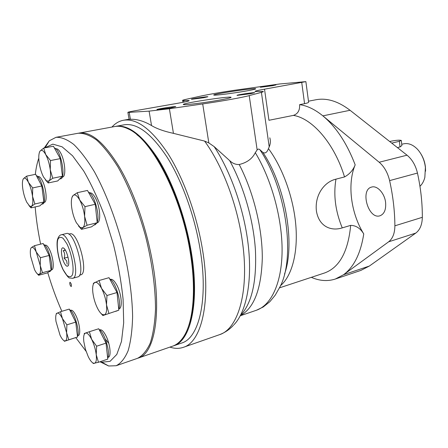 <?xml version="1.0" encoding="UTF-8"?>
<svg xmlns="http://www.w3.org/2000/svg" width="448" height="448" viewBox="0 0 448 448"><rect width="100%" height="100%" fill="white"/><g stroke="black" fill="none" stroke-linecap="round" stroke-linejoin="round"><path stroke-width="0.67" d="M43.176 243.499L49.146 255.45L51.117 270.351L47.13 272.972L38.623 275.274L39.318 274.316L42.482 272.681L40.236 265.546L40.443 257.712L36.238 251.972L34.53 245.666L43.176 243.499M69.289 309.086L75.718 322.106L77.56 337.002L64.366 341.303L68.807 339.791L66.606 332.73L66.892 324.828L62.44 318.612L60.514 311.707L69.289 309.086M96.634 346.203L91.661 339.349L89.382 331.722L98.717 328.759L106.03 343.112L107.789 359.111L98.482 362.275L96.236 354.715L96.634 346.203L106.03 343.112M108.87 313.242L106.501 304.842L106.971 295.501L101.556 288.383L99.036 280.526L109.015 277.682L117.023 292.522L118.821 310.167L102.883 315.538L118.821 310.167M87.086 225.232L84.599 216.334L84.997 206.657L79.671 199.97L77.291 192.702L87.466 190.439L95.239 204.271L97.233 222.734L91.498 226.85L81.519 229.326L82.846 227.651L87.086 225.232L97.233 222.734M53.418 146.227L60.278 158.62L62.418 176.215L57.714 180.942L48.182 182.963L49.073 180.914L52.73 178.248L50.243 169.719L50.506 160.558L45.707 154.543L43.714 148.058L53.418 146.227M35.672 174.289L41.793 185.976L43.893 201.958L39.883 205.867L31.007 207.872L31.657 206.226L34.882 203.98L32.514 196.258L32.704 187.919L28.375 182.269L26.645 176.142L35.672 174.289M99.988 361.76L108.668 365.994L116.172 365.725L137.39 358.372C142.458 355.863 146.737 350.795 150.226 343.168C153.143 334.09 154.896 322.778 155.495 309.232C155.484 287.599 152.023 261.94 145.46 235.838C138.303 209.894 128.671 185.87 118.026 167.048C110.83 155.562 103.729 146.591 96.718 140.14C89.93 135.234 83.714 132.944 78.064 133.263L55.983 137.318L49.325 140.795L44.24 147.963M116.172 365.725C120.954 363.3 124.947 358.277 128.145 350.655C130.777 341.544 132.266 330.154 132.614 316.473C132.244 294.605 128.52 268.587 121.834 242.06C114.582 215.684 105 191.212 94.545 172.015C87.5 160.289 80.595 151.122 73.819 144.502C67.284 139.451 61.337 137.06 55.983 137.318M37.979 177.817L37.94 178.618M75.79 337.618L86.055 351.266M100.128 361.715L101.864 362.214L110.074 361.334L116.794 354.441L121.481 341.466L123.687 322.784L123.094 299.326C121.274 281.742 118.037 263.396 113.383 244.289L104.871 216.642C98.258 199.153 91.19 183.915 83.67 170.929L72.548 155.775L62.076 146.804L52.836 144.133L44.822 147.851M38.797 158.2C37.184 162.758 36.025 168.146 35.319 174.362M35.168 206.931C36.126 218.842 37.94 231.252 40.611 244.143M47.746 272.563C51.822 286.334 56.532 299.247 61.869 311.298M79.576 275.162L80.69 274.854C89.146 273.778 77.778 230.63 69.894 233.878L68.774 234.158M44.778 245.252L45.298 245.123C46.474 244.922 47.846 246.333 49.403 249.351C53.155 256.486 54.622 269.511 51.761 269.797L51.24 269.937M37.772 176.59L38.254 176.49C39.396 176.327 40.69 177.57 42.123 180.236C46.155 187.488 47.589 202.177 44.352 202.345L43.87 202.451M89.656 192.914L89.807 192.881C91.42 192.612 93.184 194.118 95.094 197.4C100.122 205.817 101.388 222.398 97.138 222.818L97.115 222.824M110.382 279.384L110.544 279.334C112.364 278.964 114.402 280.79 116.665 284.805C121.514 293.35 122.903 308.196 118.994 308.851L118.826 308.902M99.663 329.913L99.999 329.806C101.662 329.454 103.594 331.346 105.801 335.485C110.09 343.532 111.569 356.602 108.321 357.23L107.979 357.342M70.426 285.785L71.232 286.597C71.669 284.906 71.266 283.455 70.034 282.24C69.569 282.822 69.703 284.01 70.426 285.785M70.431 310.358L70.907 310.218C72.285 309.949 73.903 311.629 75.762 315.252C79.61 322.694 81.094 335.104 78.238 335.552L77.762 335.703M55.866 148.893L56.196 148.831C57.49 148.646 58.918 149.912 60.469 152.634C65.061 160.412 66.388 176.854 62.53 177.038L62.194 177.106M41.563 204.226L42.498 204.019C47.6 203.756 41.759 176.361 36.445 175.756M48.944 271.779L50.014 271.488L51.072 270.379M51.106 270.301C53.62 265.451 47.83 245.353 43.708 244.552M75.247 337.786L76.742 337.282M77.487 336.409C80.27 331.974 74.211 311.455 69.658 309.831M107.677 358.086C110.785 353.181 104.395 331.923 99.12 329.549M115.662 311.371L117.69 310.598M118.72 309.159C121.974 303.044 115.466 281.305 109.698 278.947M94.002 225.053L95.082 224.79L96.936 222.947M97.188 222.326C100.212 215.191 93.946 193.648 88.441 192.175M59.634 179.01L60.53 178.819C66.483 178.55 60.631 148.904 54.398 148.002M32.704 187.919L41.793 185.976M34.882 203.98L43.893 201.958M28.935 205.565L31.007 207.872M26.645 176.142L23.498 178.601L22.865 179.855M26.79 202.272L29.82 206.315L31.657 206.226C32.872 204.781 33.158 201.454 32.514 196.258C31.73 190.938 30.346 186.273 28.375 182.269C26.387 178.562 24.758 177.341 23.498 178.601L23.302 178.87C22.322 180.639 22.142 183.898 22.764 188.636C23.542 193.788 24.881 198.335 26.79 202.272M50.506 160.558L60.278 158.62M52.73 178.248L62.418 176.215M45.371 179.838L48.182 182.963M43.714 148.058L40.141 150.982L39.334 152.617M77.291 192.702L73.158 195.418L71.943 197.439M78.523 225.988L81.519 229.326M84.997 206.657L95.239 204.271M99.036 280.526L93.268 283.472M100.822 313.247L102.883 315.538M106.971 295.501L117.023 292.522M89.382 331.722L84.202 333.502M93.111 363.485L98.482 362.275M66.892 324.828L75.718 322.106M68.807 339.791L77.56 337.002M60.514 311.707L56.235 313.695M40.443 257.712L49.146 255.45M42.482 272.681L51.117 270.351M37.274 273.767L38.623 275.274M34.53 245.666L31.438 247.509L30.766 248.466M43.523 176.999L46.654 181.026L49.073 180.914C50.501 179.183 50.893 175.448 50.243 169.719C49.431 163.862 47.919 158.799 45.707 154.543C43.473 150.623 41.619 149.436 40.141 150.982L39.917 151.295C38.752 153.373 38.489 157.024 39.127 162.238C39.934 167.894 41.395 172.816 43.523 176.999M76.367 222.712L80.209 227.528L82.846 227.651C84.605 226.111 85.187 222.337 84.599 216.334C83.815 210.168 82.169 204.714 79.671 199.97C77.134 195.574 74.962 194.057 73.158 195.418L72.514 196.23C71.361 198.386 71.053 201.919 71.602 206.83C72.38 212.772 73.97 218.064 76.367 222.712M97.647 308.521C99.249 311.59 100.834 313.594 102.396 314.535L104.446 314.838C106.338 313.886 107.027 310.554 106.501 304.842C105.778 298.928 104.132 293.446 101.556 288.383C98.935 283.634 96.656 281.646 94.718 282.419L93.593 283.634C92.669 285.516 92.422 288.484 92.859 292.55C93.582 298.256 95.178 303.576 97.647 308.521M88.284 356.737C89.947 360.08 91.549 362.191 93.089 363.07L94.461 363.334C96.158 362.746 96.751 359.873 96.236 354.715C95.536 349.345 94.013 344.226 91.661 339.349C89.27 334.746 87.198 332.64 85.45 333.038L84.364 334.113C83.608 335.681 83.44 338.246 83.849 341.802L85.473 349.429L88.284 356.737M60.032 335.166C61.477 338.156 62.843 340.026 64.137 340.771L65.335 340.945C66.73 340.278 67.155 337.54 66.606 332.73L62.44 318.612C60.34 314.44 58.565 312.598 57.12 313.079L56.386 313.841C55.658 315.286 55.524 317.811 55.983 321.406L60.032 335.166M34.53 269.595C35.722 272.054 36.854 273.605 37.929 274.26L39.318 274.316C40.533 273.297 40.835 270.374 40.236 265.546L36.238 251.972C34.3 248.164 32.698 246.674 31.438 247.509L31.041 247.985C30.229 249.508 30.094 252.302 30.638 256.357L34.53 269.595M72.649 278.314L77.745 276.898C86.587 275.794 74.558 230.138 66.321 233.554L61.186 234.825C59.892 234.987 58.766 236.275 57.803 238.7C55.714 243.634 58.106 259.952 63.291 270.116C66.73 275.761 68.897 278.387 69.798 277.995L72.649 278.314C81.368 277.256 69.294 231.437 61.186 234.825M64.232 262.993C65.705 265.759 66.937 266.745 67.934 265.95C70.554 263.945 66.45 248.354 63.179 247.906C60.379 246.809 61.141 257.214 64.232 262.993M67.178 264.225L66.674 260.921L64.098 258.194C65.139 255.382 64.826 252.896 63.168 250.734L64.982 249.894M65.38 250.163L63.168 250.734M68.04 257.152L64.098 258.194M187.83 328.171C194.79 310.442 195.742 284.956 190.686 251.709C182.829 201.936 158.48 150.819 136.881 134.702M137.906 358.182L172.57 346.186C176.562 344.814 180.102 341.88 183.187 337.383C193.206 323.12 196.56 290.338 190.17 252.185C181.283 195.356 151.452 138.813 128.257 128.951C123.357 126.571 118.838 125.765 114.688 126.543L78.641 133.174M138.454 358.002C154.269 353.657 161.857 314.653 152.622 262.825C146.597 228.29 133.846 191.862 119.504 167.311C104.339 142.632 90.894 131.214 79.173 133.062M105.37 339.181L108.786 343.347M173.062 346.007L173.589 345.834C190.708 340.99 199.83 302.406 191.285 251.866C185.718 218.182 173.012 182.834 158.25 159.096C142.615 135.246 128.447 124.331 115.746 126.347L115.237 126.454M173.589 345.834L181.653 343.039C199.063 338.083 208.527 299.606 200.127 249.362C194.673 215.869 181.972 180.768 167.126 157.214C151.39 133.549 137.06 122.746 124.146 124.807L115.746 126.347M425.583 171.175L425.426 166.986C424.894 162.355 423.461 158.11 421.126 154.252M419.955 186.295C422.262 184.145 423.892 181.166 424.844 177.358L425.393 167.423C424.491 160.171 421.831 154.106 417.43 149.223C412.916 144.62 408.279 142.828 403.514 143.853L401.738 144.284M401.313 140.543L401.884 145.566L400.025 146.944L397.393 147.588M391.731 143.13L399.381 141.294L401.302 140.42C399.515 139.955 396.183 140.202 391.3 141.154L389.71 141.534M240.862 315.011C251.944 302.865 256.794 281.187 255.416 249.978C253.456 219.934 243.55 185.73 229.6 160.546L214.161 146.614C231.269 172.329 244.826 211.792 248.517 247.565C252.168 283.36 245.963 312.379 233.946 324.738M269.808 137.816C270.721 140.778 270.525 143.802 269.214 146.894L268.447 148.613C267.047 152.443 265.194 153.72 262.886 152.443L259.823 149.632C286.574 188.698 295.887 259.045 279.507 287.689L275.201 295.204L269.836 301.706L263.211 307.003L256.374 310.268C271.146 305.284 281.809 283.175 282.089 251.042C282.352 218.943 271.639 179.67 255.293 152.673C252.342 158.693 246.977 162.641 239.204 164.517C235.67 164.679 232.473 163.352 229.6 160.546M311.343 277.34C319.626 280.946 327.617 281.512 335.328 279.031L360.875 270.402L369.337 266.056L415.766 233.089C419.966 229.919 422.156 224.661 422.335 217.308C422.386 202.866 420.762 188.121 417.463 173.062C415.615 165.351 412.138 159.393 407.036 155.187L350.056 110.281C338.145 101.209 326.76 97.698 315.907 99.764L308.476 101.186M335.328 279.031L343.538 274.736L388.618 241.825C392.7 238.65 394.789 233.313 394.884 225.814C394.778 211.086 393.019 196.017 389.609 180.611C387.71 172.71 384.233 166.589 379.182 162.243L322.874 115.864C315.011 109.474 307.261 105.734 299.617 104.636C299.942 110.314 297.87 113.898 293.395 115.388L268.946 120.288L264.516 89.18L305.878 81.626L279.653 83.978L234.13 90.328C219.688 92.49 208.449 94.433 200.413 96.163L186.217 99.294C183.282 99.949 182.095 100.358 182.666 100.526L189.09 100.576C189.756 100.901 185.976 101.802 177.75 103.27L134.512 110.846C129.746 111.698 127.54 112.23 127.898 112.437L149.1 111.132L169.394 108.746L202.709 103.93C222.37 101.102 242.094 97.552 249.217 95.614L261.408 92.361C263.105 91.902 263.693 91.605 263.183 91.465L255.007 91.51C254.414 91.19 257.583 90.418 264.516 89.18M335.961 179.15L344.534 176.938C349.569 174.171 353.114 170.145 355.174 164.853C347.082 183.988 350.874 213.158 363.748 233.934C360.377 228.329 356.026 225.473 350.683 225.372L342.244 227.892C330.949 231.482 318.892 226.481 316.406 210.958C314.558 195.042 324.38 181.787 335.961 179.15C333.306 194.992 335.401 211.238 342.244 227.892M169.91 347.11C174.642 348.695 179.122 348.768 183.35 347.329C201.382 342.143 211.266 302.26 202.563 249.984C196.896 215.102 183.669 178.517 168.207 153.994C151.827 129.377 136.926 118.121 123.502 120.243C119.129 121.078 115.276 123.346 111.95 127.047M233.447 325.242C229.527 329.543 224.818 332.713 219.302 334.751C238.61 329.073 249.99 289.671 241.976 238.778C236.572 202.535 221.771 164.416 204.568 141.075L173.438 133.353C164.052 131.326 156.755 128.727 151.542 125.563C144.049 121.139 137.004 119.045 130.407 119.286L129.108 119.308L127.898 112.437M305.889 81.71L308.594 102.054C308.902 102.491 307.558 103.034 304.567 103.684L299.617 104.636M255.293 152.673L257.146 149.912C257.97 148.938 258.86 148.848 259.823 149.632M204.568 141.075L208.824 142.923L214.161 146.614M385.61 202.586C384.703 193.39 377.244 185.22 371.672 187.062C359.71 189.689 368.441 219.85 380.01 215.774C384.266 214.06 386.137 209.664 385.61 202.586M219.279 100.134C205.694 102.586 185.937 105.073 183.775 104.625C177.436 103.992 229.611 95.889 231.078 97.266C231.426 97.686 227.494 98.644 219.279 100.134M170.654 107.901L157.158 109.614C154.493 109.385 175.179 106.109 175.784 106.658L170.654 107.901M250.617 93.699L237.16 95.39C234.819 95.166 254.257 92.198 254.71 92.708L250.617 93.699M245.935 91.05C233.845 93.195 215.662 95.508 214.071 95.122C209.132 94.634 254.778 87.685 255.746 88.771C255.976 89.09 252.706 89.846 245.935 91.05M203.689 97.737L191.57 99.288C189.51 99.109 207.508 96.331 207.894 96.762L203.689 97.737M272.541 85.725L260.456 87.259C258.619 87.091 275.705 84.521 275.99 84.924L272.541 85.725M63.286 269.909L66.808 275.285C69.138 277.267 70.98 277.178 72.335 275.027C74.469 269.018 71.803 253.646 66.864 243.762L63.241 238.47C60.911 236.712 59.119 237.026 57.876 239.411C56.006 245.767 58.598 260.254 63.286 269.909M400.025 146.944L399.381 141.294M240.554 315.448C254.117 308.045 261.363 288.921 262.298 258.082C262.405 228.262 253.428 191.789 239.204 164.517M363.748 233.934C360.69 253.428 353.954 267.03 343.538 274.736L369.337 266.056M279.418 287.874L324.598 272.961C339.41 267.585 348.107 251.72 350.683 225.372M355.174 164.853C346.931 143.321 336.168 126.991 322.874 115.864L350.056 110.281M344.534 176.938C334.426 143.606 312.396 118.356 293.395 115.388M280.476 285.684C291.693 276.231 298.066 253.49 295.865 225.803C293.636 198.139 282.8 167.888 268.447 148.613M284.502 274.12C295.501 243.998 285.522 185.853 262.886 152.443M388.618 241.825L415.766 233.089M394.884 225.814L422.335 217.308M389.609 180.611L417.463 173.062M379.182 162.243L407.036 155.187M130.407 119.286L129.22 112.431M173.438 133.353L169.394 108.746M151.542 125.563L149.1 111.132M304.567 103.684L301.75 82.622M269.214 146.894L261.408 92.361M257.146 149.912L249.217 95.614M183.971 102.105L183.725 100.582M188.244 101.114L188.149 100.526M208.824 142.923L202.709 103.93M101.864 362.214L108.668 365.994M45.265 147.431L49.325 140.795M29.82 206.315L30.957 207.637M46.654 181.026L48.171 182.874M80.209 227.528L81.553 229.141M102.396 314.535L103.158 315.375M93.593 283.634L93.705 283.007M93.089 363.07L93.509 363.513M84.364 334.113L84.493 333.379M64.137 340.771L64.568 341.214M56.386 313.841L56.47 313.415M37.929 274.26L38.612 274.999M64.086 248.478L63.179 247.906M68.443 265.009L67.934 265.95M129.086 119.235L123.502 120.243M219.302 334.751L183.35 347.329M256.357 310.274L240.346 315.739M182.952 102.312L182.666 100.526M230.86 97.563L231.078 97.266"/></g></svg>
